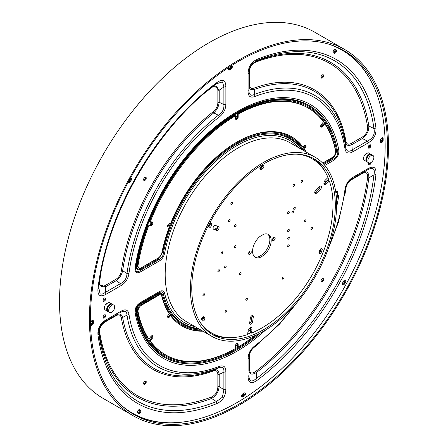 <?xml version="1.0" encoding="UTF-8"?>
<svg xmlns="http://www.w3.org/2000/svg" width="448" height="448" viewBox="0 0 448 448"><rect width="100%" height="100%" fill="white"/><g stroke="black" fill="none" stroke-linecap="round" stroke-linejoin="round"><path stroke-width="0.67" d="M273.84 237.429L273.84 237.429A1.882 1.086 -60 0 1 272.513 239.73A1.882 1.086 -60 0 1 273.336 237.838A1.882 1.086 -60 0 1 274.781 237.334A1.882 1.086 -60 0 1 275.173 238.196A1.882 1.086 -60 0 1 274.35 240.089A1.882 1.086 -60 0 1 272.905 240.593A1.882 1.086 -60 0 1 272.513 239.73M260.131 257.432A13.16 7.599 -60 0 1 255.304 257.264A13.16 7.599 -60 0 1 252.577 251.244A13.16 7.599 -60 0 1 260.131 236.331L263.631 234.31A13.16 7.599 -60 0 1 268.458 234.478A13.16 7.599 -60 0 1 271.186 240.498A13.16 7.599 -60 0 1 263.631 255.41L260.131 257.432L258.798 256.665A13.16 7.599 -60 0 1 254.671 256.822M267.758 234.147A13.16 7.599 -60 0 1 269.853 239.73A13.16 7.599 -60 0 1 262.304 254.643L263.631 255.41M258.798 256.665L262.304 254.643M320.113 186.122A2.117 1.221 -60 0 1 320.124 186.301A2.117 1.221 -60 0 1 319.138 188.49L315.392 192.231A2.117 1.221 -60 0 1 314.726 192.707M252 315.605A2.117 1.221 -60 0 1 252.006 315.784A2.117 1.221 -60 0 1 251.983 316.098L251.289 321.031A2.117 1.221 -60 0 1 249.659 323.389M217.638 226.29A2.117 1.221 -60 0 1 217.756 226.895A2.117 1.221 -60 0 1 216.894 228.962A2.117 1.221 -60 0 1 215.298 229.639L213.158 228.799M249.917 251.244L249.917 251.244A1.882 1.086 -60 0 1 248.59 253.546A1.882 1.086 -60 0 1 249.407 251.653A1.882 1.086 -60 0 1 250.858 251.149A1.882 1.086 -60 0 1 251.25 252.011A1.882 1.086 -60 0 1 250.426 253.898A1.882 1.086 -60 0 1 248.976 254.402A1.882 1.086 -60 0 1 248.59 253.546M199.976 322.011A100.565 58.061 120 0 0 211.602 332.959A100.565 58.061 120 0 0 247.576 334.561L248.086 330.893A2.817 1.63 -60 0 1 249.054 328.742A2.817 1.63 -60 0 1 251.462 327.718A2.817 1.63 -60 0 1 252.017 329.426L251.502 333.094A100.565 58.061 120 0 0 332.987 204.814A100.565 58.061 120 0 0 329.358 181.003L326.57 183.781A2.817 1.63 -60 0 1 324.895 184.582A2.817 1.63 -60 0 1 324.481 184.453A2.817 1.63 -60 0 1 325.209 180.242L327.992 177.464A100.565 58.061 120 0 0 312.161 158.782A100.565 58.061 120 0 0 296.867 154.19M210 222.55L210.98 222.936A2.817 1.63 -60 0 1 211.109 222.998A2.817 1.63 -60 0 1 211.691 224.286A2.817 1.63 -60 0 1 210.543 227.035A2.817 1.63 -60 0 1 208.415 227.942L207.43 227.55M291.95 212.391A1.176 0.678 -60 0 1 292.466 211.21A1.176 0.678 -60 0 1 293.367 210.896A1.176 0.678 -60 0 1 293.614 211.434A1.176 0.678 -60 0 1 293.098 212.615A1.176 0.678 -60 0 1 292.197 212.929A1.176 0.678 -60 0 1 291.95 212.391M287.633 238.678A1.176 0.678 -60 0 1 288.142 237.496A1.176 0.678 -60 0 1 289.05 237.177A1.176 0.678 -60 0 1 289.296 237.714A1.176 0.678 -60 0 1 288.781 238.902A1.176 0.678 -60 0 1 287.874 239.215A1.176 0.678 -60 0 1 287.633 238.678M287.633 231A1.176 0.678 -60 0 1 288.142 229.818A1.176 0.678 -60 0 1 289.05 229.505A1.176 0.678 -60 0 1 289.296 230.042A1.176 0.678 -60 0 1 288.781 231.224A1.176 0.678 -60 0 1 287.874 231.538A1.176 0.678 -60 0 1 287.633 231M314.714 192.534A2.117 1.221 -60 0 1 315.7 190.344L319.446 186.603A2.117 1.221 -60 0 1 321.014 186.099A2.117 1.221 -60 0 1 321.451 187.068A2.117 1.221 -60 0 1 320.471 189.258L316.719 192.998A2.117 1.221 -60 0 1 315.151 193.502A2.117 1.221 -60 0 1 314.714 192.534M249.676 322.896L250.37 317.962A2.117 1.221 -60 0 1 251.39 316.025A2.117 1.221 -60 0 1 252.896 315.582A2.117 1.221 -60 0 1 253.333 316.551A2.117 1.221 -60 0 1 253.31 316.865L252.622 321.798A2.117 1.221 -60 0 1 251.597 323.736A2.117 1.221 -60 0 1 250.09 324.178A2.117 1.221 -60 0 1 249.654 323.21A2.117 1.221 -60 0 1 249.676 322.896M219.083 227.662A2.117 1.221 -60 0 1 218.221 229.729A2.117 1.221 -60 0 1 216.63 230.406L213.573 229.208A2.117 1.221 -60 0 1 213.478 229.163A2.117 1.221 -60 0 1 213.041 228.194A2.117 1.221 -60 0 1 213.903 226.134A2.117 1.221 -60 0 1 215.494 225.456L218.551 226.649A2.117 1.221 -60 0 1 218.646 226.694A2.117 1.221 -60 0 1 219.083 227.662M287.633 246.35A1.176 0.678 -60 0 1 288.142 245.168A1.176 0.678 -60 0 1 289.05 244.854A1.176 0.678 -60 0 1 289.296 245.392A1.176 0.678 -60 0 1 288.781 246.574A1.176 0.678 -60 0 1 287.874 246.887A1.176 0.678 -60 0 1 287.633 246.35M304.248 221.413A1.176 0.678 -60 0 1 304.758 220.226A1.176 0.678 -60 0 1 305.665 219.912A1.176 0.678 -60 0 1 305.906 220.45A1.176 0.678 -60 0 1 305.396 221.631A1.176 0.678 -60 0 1 304.489 221.95A1.176 0.678 -60 0 1 304.248 221.413M224.498 267.45A1.176 0.678 -60 0 1 225.014 266.269A1.176 0.678 -60 0 1 225.915 265.955A1.176 0.678 -60 0 1 226.162 266.493A1.176 0.678 -60 0 1 225.646 267.674A1.176 0.678 -60 0 1 224.739 267.988A1.176 0.678 -60 0 1 224.498 267.45M217.851 271.286A1.176 0.678 -60 0 1 218.366 270.105A1.176 0.678 -60 0 1 219.274 269.791A1.176 0.678 -60 0 1 219.514 270.329A1.176 0.678 -60 0 1 218.999 271.51A1.176 0.678 -60 0 1 218.098 271.824A1.176 0.678 -60 0 1 217.851 271.286M230.81 203.952A1.176 0.678 -60 0 1 231.325 202.77A1.176 0.678 -60 0 1 232.232 202.457A1.176 0.678 -60 0 1 232.473 202.994A1.176 0.678 -60 0 1 231.958 204.176A1.176 0.678 -60 0 1 231.056 204.49A1.176 0.678 -60 0 1 230.81 203.952M282.313 278.578A1.176 0.678 -60 0 1 282.828 277.396A1.176 0.678 -60 0 1 283.735 277.082A1.176 0.678 -60 0 1 283.976 277.62A1.176 0.678 -60 0 1 283.466 278.802A1.176 0.678 -60 0 1 282.559 279.115A1.176 0.678 -60 0 1 282.313 278.578M225.165 311.578A1.176 0.678 -60 0 1 225.674 310.391A1.176 0.678 -60 0 1 226.582 310.078A1.176 0.678 -60 0 1 226.822 310.615A1.176 0.678 -60 0 1 226.313 311.797A1.176 0.678 -60 0 1 225.406 312.116A1.176 0.678 -60 0 1 225.165 311.578M292.947 185.92A1.176 0.678 -60 0 1 293.462 184.738A1.176 0.678 -60 0 1 294.364 184.419A1.176 0.678 -60 0 1 294.61 184.962A1.176 0.678 -60 0 1 294.095 186.144A1.176 0.678 -60 0 1 293.194 186.458A1.176 0.678 -60 0 1 292.947 185.92M234.466 246.926A1.176 0.678 -60 0 1 234.982 245.745A1.176 0.678 -60 0 1 235.883 245.426A1.176 0.678 -60 0 1 236.13 245.963A1.176 0.678 -60 0 1 235.614 247.15A1.176 0.678 -60 0 1 234.713 247.464A1.176 0.678 -60 0 1 234.466 246.926M301.056 181.815A1.176 0.678 -60 0 1 301.571 180.634A1.176 0.678 -60 0 1 302.473 180.314A1.176 0.678 -60 0 1 302.719 180.852A1.176 0.678 -60 0 1 302.204 182.039A1.176 0.678 -60 0 1 301.297 182.353A1.176 0.678 -60 0 1 301.056 181.815M221.043 253.333A1.176 0.678 -60 0 1 221.553 252.151A1.176 0.678 -60 0 1 222.46 251.838A1.176 0.678 -60 0 1 222.706 252.375A1.176 0.678 -60 0 1 222.191 253.557A1.176 0.678 -60 0 1 221.284 253.87A1.176 0.678 -60 0 1 221.043 253.333M239.45 274.165A1.176 0.678 -60 0 1 239.966 272.983A1.176 0.678 -60 0 1 240.867 272.67A1.176 0.678 -60 0 1 241.114 273.207A1.176 0.678 -60 0 1 240.598 274.389A1.176 0.678 -60 0 1 239.697 274.702A1.176 0.678 -60 0 1 239.45 274.165M202.899 295.271A1.176 0.678 -60 0 1 203.414 294.09A1.176 0.678 -60 0 1 204.316 293.77A1.176 0.678 -60 0 1 204.562 294.308A1.176 0.678 -60 0 1 204.047 295.49A1.176 0.678 -60 0 1 203.146 295.809A1.176 0.678 -60 0 1 202.899 295.271M310.89 229.085A1.176 0.678 -60 0 1 311.405 227.903A1.176 0.678 -60 0 1 312.312 227.59A1.176 0.678 -60 0 1 312.553 228.127A1.176 0.678 -60 0 1 312.038 229.309A1.176 0.678 -60 0 1 311.136 229.622A1.176 0.678 -60 0 1 310.89 229.085M261.218 169.518L259.885 168.75A1.882 1.086 -60 0 1 261.218 166.449L262.545 165.682A1.882 1.086 -60 0 1 263.486 165.586A1.882 1.086 -60 0 1 263.872 166.449A1.882 1.086 -60 0 1 262.545 168.75L261.218 169.518A1.882 1.086 -60 0 1 260.277 169.607A1.882 1.086 -60 0 1 259.885 168.75L261.218 167.983L262.545 168.75M204.17 320.314A1.882 1.086 -60 0 1 202.569 320.998A1.882 1.086 -60 0 1 202.356 320.802L201.695 319.855A1.882 1.086 -60 0 1 202.177 317.481A1.882 1.086 -60 0 1 203.784 316.798A1.882 1.086 -60 0 1 203.997 316.994L204.658 317.94A1.882 1.086 -60 0 1 204.17 320.314M321.58 248.545A1.882 1.086 -60 0 1 321.854 248.629A1.882 1.086 -60 0 1 322.067 250.359L321.401 252.073A1.882 1.086 -60 0 1 319.586 253.686A1.882 1.086 -60 0 1 319.312 253.596A1.882 1.086 -60 0 1 319.099 251.866L319.766 250.152A1.882 1.086 -60 0 1 321.58 248.545M245.767 299.684A1.176 0.678 -60 0 1 246.277 298.502A1.176 0.678 -60 0 1 247.184 298.183A1.176 0.678 -60 0 1 247.425 298.721A1.176 0.678 -60 0 1 246.915 299.902A1.176 0.678 -60 0 1 246.008 300.222A1.176 0.678 -60 0 1 245.767 299.684M287.633 213.158A1.176 0.678 -60 0 1 288.142 211.977A1.176 0.678 -60 0 1 289.05 211.663A1.176 0.678 -60 0 1 289.296 212.201A1.176 0.678 -60 0 1 288.781 213.382A1.176 0.678 -60 0 1 287.874 213.696A1.176 0.678 -60 0 1 287.633 213.158M234.466 226.206A1.176 0.678 -60 0 1 234.982 225.025A1.176 0.678 -60 0 1 235.883 224.711A1.176 0.678 -60 0 1 236.13 225.249A1.176 0.678 -60 0 1 235.614 226.43A1.176 0.678 -60 0 1 234.713 226.744A1.176 0.678 -60 0 1 234.466 226.206M293.614 208.746A1.176 0.678 -60 0 1 294.123 207.564A1.176 0.678 -60 0 1 295.03 207.25A1.176 0.678 -60 0 1 295.277 207.788A1.176 0.678 -60 0 1 294.762 208.97A1.176 0.678 -60 0 1 293.854 209.289A1.176 0.678 -60 0 1 293.614 208.746M228.486 221.026A1.176 0.678 -60 0 1 229.001 219.845A1.176 0.678 -60 0 1 229.902 219.531A1.176 0.678 -60 0 1 230.149 220.069A1.176 0.678 -60 0 1 229.634 221.25A1.176 0.678 -60 0 1 228.726 221.564A1.176 0.678 -60 0 1 228.486 221.026M326.57 183.781L325.242 183.014L328.026 180.236L329.358 181.003M329.056 180.83A101.5 58.604 120 0 0 327.897 177.559M326.323 173.958A101.5 58.604 120 0 0 312.777 158.099M211.316 333.833A101.5 58.604 120 0 0 231.829 337.635M247.643 334.079A101.5 58.604 120 0 0 250.953 332.774M325.842 179.614A2.117 1.221 -60 0 1 326.054 180.382A2.117 1.221 -60 0 1 323.898 183.176M209.698 223.115A2.117 1.221 -60 0 1 209.115 225.736A2.117 1.221 -60 0 1 207.911 226.576M250.062 327.852A2.117 1.221 -60 0 1 249.766 330.025A2.117 1.221 -60 0 1 248.03 331.324M204.243 327.757A100.565 58.061 120 0 0 210.269 332.192L211.602 332.959M250.628 327.622A2.817 1.63 -60 0 1 250.684 328.658L252.017 329.426M251.502 333.094L250.169 332.326L250.684 328.658M325.242 183.014A2.817 1.63 -60 0 1 323.982 183.781M312.161 158.782L310.834 158.015A100.565 58.061 120 0 0 303.974 155.014M210.151 222.611A2.817 1.63 -60 0 1 209.821 225.411A2.817 1.63 -60 0 1 207.581 227.237M262.545 165.682A1.882 1.086 -60 0 1 261.218 167.983M261.38 166.348A1.176 0.678 -60 0 1 261.268 166.897A1.176 0.678 -60 0 1 260.058 167.888M204.658 317.94L203.33 317.173A1.882 1.086 -60 0 1 203.274 318.847A1.882 1.086 -60 0 1 201.964 320.242M203.33 317.173L203.062 316.786M202.49 317.15A1.176 0.678 -60 0 1 202.597 318.108A1.176 0.678 -60 0 1 201.846 319.088A1.176 0.678 -60 0 1 201.516 319.2M320.914 248.724A1.882 1.086 -60 0 1 320.74 249.592L322.067 250.359M321.401 252.073L320.074 251.306L320.74 249.592M320.074 251.306A1.882 1.086 -60 0 1 318.92 252.739M320.046 249.598A1.176 0.678 -60 0 1 319.34 251.25M191.766 288.266A101.5 58.604 -60 0 1 236.074 186.122A101.5 58.604 -60 0 1 314.294 158.928A101.5 58.604 -60 0 1 335.317 205.391A101.5 58.604 -60 0 1 291.01 307.541A101.5 58.604 -60 0 1 212.789 334.734A101.5 58.604 -60 0 1 191.766 288.266M336.644 204.624A103.382 59.69 120 0 0 315.23 157.298A103.382 59.69 120 0 0 235.564 184.996A103.382 59.69 120 0 0 190.439 289.033A103.382 59.69 120 0 0 211.854 336.358A103.382 59.69 120 0 0 291.519 308.661A103.382 59.69 120 0 0 336.644 204.624M315.23 157.298L289.979 142.716A103.382 59.69 120 0 0 210.314 170.414A103.382 59.69 120 0 0 165.189 274.456A103.382 59.69 120 0 0 186.598 321.782L211.854 336.358M315.039 192.528A101.5 58.604 120 0 0 315.017 191.318M213.982 85.641L219.19 90.171L223.888 87.007L222.561 81.894L216.49 83.737M219.19 90.177A1.882 1.086 0 0 0 217.857 90.49C217.678 85.73 215.488 84.857 211.288 87.858A1.882 0.89 52.4 0 1 211.277 87.741M225.882 104.087C225.77 109.267 223.541 113.59 219.19 117.051A154.762 89.354 120 0 0 128.979 273.302A2.817 1.344 -172.5 0 1 127.002 273.504C126.75 278.309 124.589 281.68 120.512 283.618L116.183 280.689C119.482 278.326 121.638 274.999 122.657 270.715A160.082 92.422 -60 0 1 213.786 112.874L218.378 115.242C222.41 112.622 224.246 109.06 223.888 104.563L223.888 87.007A2.817 1.63 0 0 0 225.882 86.526L225.882 104.087A2.817 1.63 180 0 1 223.888 104.563L219.184 102.284L219.19 90.171M121.419 405.35A209.586 121.005 120 0 0 132.166 412.989A209.586 121.005 120 0 0 293.67 356.838A209.586 121.005 120 0 0 385.157 145.919A209.586 121.005 120 0 0 341.751 49.974A209.586 121.005 120 0 0 329.767 44.486M370.871 162.613L370.871 162.613A1.882 1.086 -60 0 1 370.048 164.5A1.882 1.086 -60 0 1 368.598 165.004A1.882 1.086 -60 0 1 368.211 164.147A1.882 1.086 -60 0 1 368.648 162.758M370.871 145.729A1.882 1.086 -60 0 1 370.048 147.622A1.882 1.086 -60 0 1 368.598 148.126A1.882 1.086 -60 0 1 368.211 147.263A1.882 1.086 -60 0 1 369.029 145.37A1.882 1.086 -60 0 1 370.479 144.866A1.882 1.086 -60 0 1 370.871 145.729M105.706 315.7A1.882 1.086 -60 0 1 104.888 317.593A1.882 1.086 -60 0 1 103.438 318.097A1.882 1.086 -60 0 1 103.051 317.234A1.882 1.086 -60 0 1 103.869 315.342A1.882 1.086 -60 0 1 105.319 314.838A1.882 1.086 -60 0 1 105.706 315.7M105.706 298.816A1.882 1.086 -60 0 1 104.888 300.709A1.882 1.086 -60 0 1 103.438 301.213A1.882 1.086 -60 0 1 103.051 300.35A1.882 1.086 -60 0 1 103.869 298.463A1.882 1.086 -60 0 1 105.319 297.959A1.882 1.086 -60 0 1 105.706 298.816M245.599 393.781A1.882 1.086 -60 0 1 244.266 396.082L242.939 396.85A1.882 1.086 -60 0 1 241.998 396.945A1.882 1.086 -60 0 1 241.612 396.082A1.882 1.086 -60 0 1 242.939 393.781L244.266 393.014A1.882 1.086 -60 0 1 245.207 392.924A1.882 1.086 -60 0 1 245.599 393.781M140.627 412.446A1.882 1.086 -60 0 1 138.746 413.526L137.805 412.989A1.882 1.086 -60 0 1 137.805 410.816A1.882 1.086 -60 0 1 139.686 409.73L140.627 410.273A1.882 1.086 -60 0 1 140.627 412.446M139.686 409.73L139.961 409.892A1.882 1.086 -60 0 1 139.961 412.059A1.882 1.086 -60 0 1 138.085 413.146M92.086 325.102A1.882 1.086 -60 0 1 91.146 325.192A1.882 1.086 -60 0 1 90.754 324.335L90.754 322.801A1.882 1.086 -60 0 1 92.086 320.494A1.882 1.086 -60 0 1 93.022 320.404A1.882 1.086 -60 0 1 93.414 321.261L93.414 322.801A1.882 1.086 -60 0 1 92.086 325.102M130.525 178.013A1.882 1.086 -60 0 1 131.225 178.035A1.882 1.086 -60 0 1 131.225 180.202L130.29 181.832A1.882 1.086 -60 0 1 128.408 182.918A1.882 1.086 -60 0 1 128.089 182.504M228.318 69.182A1.882 1.086 -60 0 1 229.65 66.881L230.978 66.114A1.882 1.086 -60 0 1 231.918 66.018A1.882 1.086 -60 0 1 232.305 66.881A1.882 1.086 -60 0 1 230.978 69.182L229.65 69.95A1.882 1.086 -60 0 1 228.71 70.045A1.882 1.086 -60 0 1 228.318 69.182M333.29 50.518A1.882 1.086 -60 0 1 335.171 49.437L336.112 49.98A1.882 1.086 -60 0 1 336.112 52.147A1.882 1.086 -60 0 1 334.23 53.234L333.29 52.69A1.882 1.086 -60 0 1 333.29 50.518M381.836 137.861A1.882 1.086 -60 0 1 382.771 137.771A1.882 1.086 -60 0 1 383.163 138.628L383.163 140.168A1.882 1.086 -60 0 1 381.836 142.47A1.882 1.086 -60 0 1 380.895 142.559A1.882 1.086 -60 0 1 380.503 141.702L380.503 140.168A1.882 1.086 -60 0 1 381.836 137.861M345.509 280.045A1.882 1.086 -60 0 1 345.509 282.218L344.568 283.847A1.882 1.086 -60 0 1 342.692 284.928A1.882 1.086 -60 0 1 342.692 282.761L343.633 281.131A1.882 1.086 -60 0 1 345.509 280.045L345.509 280.045M165.474 281.764A1.882 1.086 -60 0 1 165.189 280.974L165.189 264.863A1.882 1.086 -60 0 1 165.794 263.217M335.479 190.282L338.682 196.078A146.664 84.678 -60 0 1 336.61 207.105M265.675 329.974A146.664 84.678 -60 0 1 135.24 313.533C134.462 308.75 136.366 304.982 140.941 302.226L159.051 291.766C162.075 290.058 163.957 290.679 164.696 293.625A105.213 60.743 120 0 0 195.037 326.654M298.418 147.588A105.213 60.743 120 0 0 223.692 154.616A105.213 60.743 120 0 0 164.696 252.778C163.957 256.581 162.075 259.375 159.051 261.156L140.941 271.611C136.366 274.137 134.462 272.563 135.24 266.885A146.664 84.678 -60 0 1 236.958 111.731A146.664 84.678 -60 0 1 338.682 149.43C339.455 154.213 337.551 157.982 332.982 160.737L324.834 165.441M128.979 273.302C128.15 278.807 125.524 282.895 121.094 285.583L105.885 294.364C100.027 297.494 97.39 295.495 97.983 288.372A198.615 114.671 -60 0 1 216.742 82.673C222.611 78.602 225.658 79.89 225.882 86.526M121.094 311.17C125.524 308.739 128.156 309.798 128.979 314.345A154.762 89.354 120 0 0 219.19 366.43C223.541 364.868 225.77 366.615 225.882 371.666L225.882 389.228C225.658 396.122 222.617 400.926 216.742 403.631A198.615 114.671 -60 0 1 97.983 335.065C97.39 328.625 100.027 323.59 105.885 319.95L121.094 311.17A2.817 1.63 60 0 1 120.512 312.458C124.583 310.223 126.75 311.091 127.002 315.073A2.817 1.87 -8.8 0 0 128.979 314.345M328.838 247.078A154.762 89.354 120 0 0 344.943 189.661C345.766 184.162 348.393 180.068 352.822 177.38L368.032 168.599C373.89 165.469 376.527 167.468 375.939 174.591A198.615 114.671 -60 0 1 257.174 380.29C251.306 384.362 248.259 383.074 248.041 376.438L248.041 358.876C248.147 353.696 250.376 349.373 254.727 345.912A154.762 89.354 120 0 0 296.408 303.251M375.939 127.898C376.527 134.338 373.895 139.373 368.032 143.013L352.822 151.794C348.393 154.224 345.766 153.166 344.943 148.618A154.762 89.354 120 0 0 254.727 96.533C250.376 98.095 248.147 96.348 248.041 91.297L248.041 73.735C248.259 66.842 251.306 62.042 257.174 59.332A198.615 114.671 -60 0 1 375.939 127.898A2.817 1.848 172.3 0 1 373.957 128.598C375.155 134.249 372.982 138.398 367.45 141.047A2.817 1.63 60 0 1 368.032 143.013M112.118 304.22A4.228 2.442 120 0 0 111.81 303.979L109.486 302.635A4.228 2.442 120 0 0 108.741 302.439L107.705 303.033M111.81 303.979A4.228 2.442 120 0 0 110.69 303.811A4.228 2.442 120 0 0 107.167 307.261A4.228 2.442 120 0 0 107.582 311.304L105.252 309.96A4.228 2.442 120 0 1 105.997 304.024L107.694 303.044M366.761 161.672L364.437 160.328A4.228 2.442 120 0 1 365.182 154.386L367.92 152.802A4.228 2.442 120 0 1 368.665 153.003L370.989 154.342A4.228 2.442 120 0 0 367.881 155.327A4.228 2.442 120 0 0 366.761 161.672A4.228 2.442 120 0 0 367.119 161.818M123.861 407.495A209.586 121.005 120 0 0 131.505 412.602L132.166 412.989M132.608 413.762A210.05 121.274 120 0 0 175.588 422.677M371.851 82.734A210.05 121.274 120 0 0 342.642 49.969M341.751 49.974L341.085 49.594A209.586 121.005 120 0 0 332.842 45.528M244.815 392.834A1.882 1.086 -60 0 1 243.606 395.702L244.266 396.082M242.939 396.85L242.273 396.469L243.606 395.702M242.273 396.469A1.882 1.086 -60 0 1 241.73 396.648M243.438 393.495A1.176 0.678 -60 0 1 243.527 393.534A1.176 0.678 -60 0 1 243.768 394.072A1.176 0.678 -60 0 1 243.258 395.254A1.176 0.678 -60 0 1 242.351 395.567A1.176 0.678 -60 0 1 242.11 395.03A1.176 0.678 -60 0 1 242.262 394.391M139.138 411.583A1.176 0.678 -60 0 1 137.962 412.261A1.176 0.678 -60 0 1 137.962 410.906A1.176 0.678 -60 0 1 139.138 410.228A1.176 0.678 -60 0 1 139.138 411.583M93.414 322.801L92.747 322.414A1.882 1.086 -60 0 1 90.871 324.895M92.63 320.314A1.882 1.086 -60 0 1 92.747 320.88L93.414 321.261M92.747 322.414L92.747 320.88M90.944 321.905A1.176 0.678 -60 0 1 91.42 321.457A1.176 0.678 -60 0 1 92.008 321.395A1.176 0.678 -60 0 1 92.187 322.336A1.176 0.678 -60 0 1 91.42 323.372A1.176 0.678 -60 0 1 90.832 323.434A1.176 0.678 -60 0 1 90.754 323.372M130.29 181.832L129.623 181.446A1.882 1.086 -60 0 1 128.139 182.622M130.833 177.946A1.882 1.086 -60 0 1 130.564 179.822L131.225 180.202M129.623 181.446L130.564 179.822M129.875 179.2A1.176 0.678 -60 0 1 129.769 180.387A1.176 0.678 -60 0 1 128.806 181.166M229.65 69.95L228.984 69.563A1.882 1.086 -60 0 1 228.435 69.748M231.526 65.934A1.882 1.086 -60 0 1 230.311 68.796L230.978 69.182M228.984 69.563L230.311 68.796M230.149 66.59A1.176 0.678 -60 0 1 230.238 66.629A1.176 0.678 -60 0 1 230.479 67.166A1.176 0.678 -60 0 1 229.964 68.348A1.176 0.678 -60 0 1 229.062 68.667A1.176 0.678 -60 0 1 228.816 68.124A1.176 0.678 -60 0 1 228.967 67.486M336.112 49.98L335.171 49.431M335.446 49.594A1.882 1.086 -60 0 1 335.451 51.761A1.882 1.086 -60 0 1 333.57 52.853M333.452 50.613A1.176 0.678 -60 0 1 334.622 49.935A1.176 0.678 -60 0 1 334.622 51.29A1.176 0.678 -60 0 1 333.452 51.968A1.176 0.678 -60 0 1 333.452 50.613M382.379 137.682A1.882 1.086 -60 0 1 382.497 138.247L383.163 138.628M383.163 140.168L382.497 139.782L382.497 138.247M382.497 139.782A1.882 1.086 -60 0 1 380.621 142.262M380.694 139.272A1.176 0.678 -60 0 1 381.17 138.824A1.176 0.678 -60 0 1 381.758 138.762A1.176 0.678 -60 0 1 381.937 139.703A1.176 0.678 -60 0 1 381.17 140.739A1.176 0.678 -60 0 1 380.582 140.801A1.176 0.678 -60 0 1 380.503 140.739M345.117 279.961A1.882 1.086 -60 0 1 344.848 281.831L345.509 282.218M344.568 283.847L343.907 283.461L344.848 281.831M343.907 283.461A1.882 1.086 -60 0 1 342.418 284.631M343.683 281.047A1.176 0.678 -60 0 1 344.025 281.086A1.176 0.678 -60 0 1 344.025 282.442A1.176 0.678 -60 0 1 342.849 283.125A1.176 0.678 -60 0 1 342.642 282.845M387.481 146.882A210.05 121.274 -60 0 1 295.792 358.271A210.05 121.274 -60 0 1 133.93 414.546A210.05 121.274 -60 0 1 90.423 318.388A210.05 121.274 -60 0 1 182.112 106.999A210.05 121.274 -60 0 1 343.98 50.719A210.05 121.274 -60 0 1 387.481 146.882M89.426 318.959A211.462 122.091 120 0 0 133.224 415.766A211.462 122.091 120 0 0 296.173 359.111A211.462 122.091 120 0 0 388.478 146.306A211.462 122.091 120 0 0 344.686 49.498A211.462 122.091 120 0 0 181.731 106.154A211.462 122.091 120 0 0 89.426 318.959M344.686 49.498L314.776 32.234A211.462 122.091 120 0 0 151.827 88.889A211.462 122.091 120 0 0 59.522 301.694A211.462 122.091 120 0 0 103.314 398.502L133.224 415.766M369.242 162.994A205.822 118.832 -60 0 1 369.09 164.382M369.404 145.046A205.822 118.832 -60 0 1 369.337 147.286M370.082 162.943A1.882 1.086 -60 0 1 368.329 164.707M370.087 144.782A1.882 1.086 -60 0 1 370.205 145.342A1.882 1.086 -60 0 1 368.329 147.829M104.927 314.754A1.882 1.086 -60 0 1 105.045 315.319A1.882 1.086 -60 0 1 103.169 317.8M104.927 297.87A1.882 1.086 -60 0 1 105.045 298.435A1.882 1.086 -60 0 1 103.169 300.916M143.707 180.202A1.882 1.086 120 0 0 145.583 177.716A1.882 1.086 120 0 0 145.466 177.156M143.59 179.637A1.882 1.086 120 0 0 143.976 180.499A1.882 1.086 120 0 0 145.426 179.995A1.882 1.086 120 0 0 146.244 178.102A1.882 1.086 120 0 0 145.858 177.24A1.882 1.086 120 0 0 144.407 177.744A1.882 1.086 120 0 0 143.59 179.637M99.635 281.109A1.882 0.89 -172.4 0 1 99.747 281.064C99.243 286.199 101.097 287.661 105.308 285.432A1.882 1.086 -120 0 0 105.7 286.742L99.165 284.502M217.857 90.49L217.857 102.598C217.767 106.198 216.227 109.228 213.226 111.681A161.409 93.19 120 0 0 121.341 270.827C120.702 274.674 118.854 277.525 115.791 279.378L105.308 285.432M105.885 294.364A2.817 1.63 -120 0 0 105.302 292.398C102.95 294.112 101.198 294.543 100.044 293.692L98.773 287.622M219.19 117.051A2.817 1.344 52.5 0 0 218.378 115.242A156.755 90.507 -60 0 0 127.002 273.504L122.657 270.715A1.882 0.874 -171.8 0 0 121.341 270.827M213.226 111.681A1.882 0.874 51.8 0 0 213.786 112.874C216.983 109.855 218.786 106.327 219.184 102.284A1.882 1.086 180 0 0 217.857 102.598M115.791 279.378A1.882 1.086 60 0 0 116.183 280.689L105.7 286.742L105.302 292.398L120.512 283.618A2.817 1.63 60 0 1 121.094 285.583M98.79 287.465A2.817 1.378 -173.3 0 1 98.79 287.554A2.817 1.378 -173.3 0 1 97.983 288.372M216.742 82.673A2.817 1.378 53.3 0 1 216.434 83.782A2.817 1.378 53.3 0 1 216.362 83.832M143.707 384.031A1.882 1.086 120 0 0 145.583 381.55A1.882 1.086 120 0 0 145.466 380.985M143.59 383.466A1.882 1.086 120 0 0 143.976 384.328A1.882 1.086 120 0 0 145.426 383.824A1.882 1.086 120 0 0 146.244 381.931A1.882 1.086 120 0 0 145.858 381.074A1.882 1.086 120 0 0 144.407 381.578A1.882 1.086 120 0 0 143.59 383.466M219.19 366.43A2.817 1.87 68.8 0 1 218.378 367.83C222.415 366.324 224.252 367.763 223.888 372.142L219.19 374.427C218.786 370.49 216.983 369.04 213.786 370.076A160.082 92.422 -60 0 1 122.657 317.458A1.882 1.26 -9.8 0 0 121.341 317.962C120.719 314.866 118.871 314.149 115.791 315.818A1.882 1.086 60 0 1 116.183 314.961L105.302 321.238A2.817 1.63 -120 0 0 105.885 319.95M121.341 317.962A161.409 93.19 120 0 0 213.226 371.011C216.233 370.014 217.778 371.258 217.857 374.746L217.857 386.854C217.672 391.832 215.482 395.237 211.288 397.068A191.968 110.835 -60 0 1 99.747 332.668C99.26 328.076 101.114 324.475 105.308 321.871L115.791 315.818M213.226 371.011A1.882 1.26 69.8 0 1 213.786 370.076L218.378 367.83A156.755 90.507 -60 0 1 127.002 315.073L122.657 317.458C121.638 313.986 119.482 313.158 116.183 314.961L105.7 321.014A1.882 1.086 -120 0 0 105.308 321.871M99.747 332.668A1.882 1.249 -9 0 0 99.21 333.603C98.661 328.25 100.822 324.05 105.7 321.014M217.857 386.854A1.882 1.086 180 0 1 219.19 386.534C218.501 392.045 215.947 396.015 211.523 398.451L216.362 401.57A2.817 1.848 67.7 0 1 216.742 403.631M97.983 335.065A2.817 1.848 -7.7 0 0 98.79 333.687C98.274 328.429 100.442 324.279 105.302 321.238M211.288 397.068A1.882 1.249 69 0 0 211.523 398.451A193.295 111.602 120 0 1 99.21 333.603L98.79 333.687A196.622 113.518 120 0 0 216.362 401.57L222.382 397.236L223.888 389.704L219.184 386.534L219.19 374.427A1.882 1.086 0 0 0 217.857 374.746M225.882 389.228A2.817 1.63 180 0 1 223.888 389.704L223.888 372.142A2.817 1.63 0 0 0 225.882 371.666M320.684 126.028A1.176 0.678 120 0 0 320.751 126.078A1.176 0.678 120 0 0 321.658 125.759A1.176 0.678 120 0 0 322.168 124.578A1.176 0.678 120 0 0 321.927 124.04A1.176 0.678 120 0 0 321.748 123.99M164.696 252.778A2.817 1.193 -169.3 0 1 163.414 252.907C163.083 256.25 161.532 258.546 158.766 259.806L158.021 259.241A1.882 1.086 60 0 1 157.83 258.339L158.984 257.522M338.682 149.43A2.817 1.915 169.2 0 1 337.389 150.074L336.398 149.615C336.694 153.3 335.132 156.419 331.71 158.962A1.882 1.086 60 0 1 331.52 158.06C334.762 156.094 336.101 153.423 335.541 150.052A1.882 1.282 168.8 0 1 336.398 149.615A144.452 83.401 120 0 0 236.354 113.187A144.452 83.401 120 0 0 136.304 265.138A1.882 0.846 -170.8 0 1 136.78 264.802C136.22 268.822 137.558 269.948 140.801 268.173A1.882 1.086 -120 0 0 140.991 269.074C137.368 270.698 135.806 269.388 136.304 265.138L135.957 266.37A2.817 1.277 -171.1 0 1 135.24 266.885M151.816 222.936A1.176 0.678 120 0 0 151.57 222.393A1.176 0.678 120 0 0 150.668 222.712A1.176 0.678 120 0 0 150.153 223.894A1.176 0.678 120 0 0 150.394 224.431A1.176 0.678 120 0 0 151.301 224.118A1.176 0.678 120 0 0 151.816 222.936M167.591 225.921A1.176 0.678 120 0 0 167.664 225.971A1.176 0.678 120 0 0 168.566 225.658A1.176 0.678 120 0 0 169.081 224.476A1.176 0.678 120 0 0 168.834 223.938A1.176 0.678 120 0 0 168.762 223.905M303.246 147.011A1.176 0.678 120 0 0 303.246 147.017A1.176 0.678 120 0 0 303.486 147.554A1.176 0.678 120 0 0 304.394 147.241A1.176 0.678 120 0 0 304.903 146.059A1.176 0.678 120 0 0 304.662 145.522A1.176 0.678 120 0 0 304.584 145.488M235.497 118.406A1.176 0.678 120 0 0 235.575 118.468A1.176 0.678 120 0 0 236.477 118.154A1.176 0.678 120 0 0 236.992 116.973A1.176 0.678 120 0 0 236.751 116.43A1.176 0.678 120 0 0 235.497 117.258M235.614 119.162A1.882 1.086 120 0 0 237.49 116.682L237.49 113.876A142.542 82.298 120 0 1 307.434 107.576L308.095 107.957A142.542 82.298 120 0 0 238.157 114.262L237.49 113.876M238.157 114.262L238.157 117.068A1.882 1.086 -60 0 1 237.334 118.955A1.882 1.086 -60 0 1 235.889 119.459A1.882 1.086 -60 0 1 235.497 118.602L235.497 115.797L234.83 115.41A142.542 82.298 120 0 0 149.542 221.514L152.314 222.085A1.882 1.086 -60 0 1 152.589 222.169A1.882 1.086 -60 0 1 152.975 223.031A1.882 1.086 -60 0 1 150.982 225.512L148.882 225.322A142.542 82.298 120 0 0 138.09 264.998A4.698 2.71 120 0 0 138.998 267.96A4.698 2.71 120 0 0 141.35 267.73L158.614 257.762A4.698 2.71 120 0 0 161.834 252.997A109.334 63.123 -60 0 1 169.221 227.136L168.246 227.052A1.882 1.086 -60 0 1 167.972 226.968A1.882 1.086 -60 0 1 167.586 226.106A1.882 1.086 -60 0 1 169.579 223.625L170.548 223.714A109.334 63.123 -60 0 1 291.491 136.718A109.334 63.123 -60 0 1 303.106 147.185L304.074 145.975A1.882 1.086 -60 0 1 305.676 145.292A1.882 1.086 -60 0 1 306.068 146.154A1.882 1.086 -60 0 1 305.402 147.868L304.433 149.072L303.766 148.691L304.741 147.482L305.402 147.868M152.191 222.074A1.882 1.086 -60 0 1 151.878 224.028A1.882 1.086 -60 0 1 150.321 225.126L150.982 225.512M138.998 267.96L138.331 267.579A4.698 2.71 -60 0 1 137.43 264.617A142.542 82.298 120 0 1 148.215 224.935L150.321 225.126M169.221 227.136L167.709 226.677M303.106 147.185L302.439 146.798A109.334 63.123 120 0 0 291.161 136.528M305.284 145.208A1.882 1.086 -60 0 1 304.741 147.482M305.642 151.76A109.334 63.123 120 0 0 303.766 148.691M322.661 163.05L332.304 157.478A4.698 2.71 120 0 0 335.558 150.993A142.542 82.298 120 0 0 324.772 123.771L324.111 123.385L322.006 126.006A1.882 1.086 -60 0 1 320.79 126.773M301.487 149.363A106.663 61.583 -60 0 0 236.673 144.228A106.663 61.583 -60 0 0 163.414 252.907L162.663 252.375A107.425 62.02 -60 0 1 236.354 143.416A107.425 62.02 -60 0 1 302.641 150.03M140.941 271.611A2.817 1.63 -120 0 0 140.655 270.262L158.766 259.806A2.817 1.63 60 0 1 159.051 261.156M161.946 252.42A1.882 0.79 -169.1 0 1 162.663 252.375L158.021 259.241L140.991 269.074A378.946 300.188 -96.6 0 0 140.655 270.262C138.802 271.656 137.418 272.042 136.517 271.421C135.688 270.642 135.498 268.962 135.957 266.37A145.214 83.838 120 0 1 236.673 112.75A145.214 83.838 120 0 1 337.389 150.074C338.626 154.224 337.058 157.326 332.696 159.393A2.817 1.63 60 0 1 332.982 160.737M324.772 123.771L322.666 126.386A1.882 1.086 -60 0 1 321.065 127.07A1.882 1.086 -60 0 1 320.673 126.207A1.882 1.086 -60 0 1 321.339 124.499L323.445 121.878A142.542 82.298 120 0 0 308.095 107.957M304.433 149.072A109.334 63.123 -60 0 1 306.303 152.141M148.215 224.935L148.882 225.322M235.497 115.797A142.542 82.298 120 0 0 150.209 221.894M321.143 281.59A1.882 1.086 120 0 0 323.019 279.104A1.882 1.086 120 0 0 322.902 278.544M321.026 281.025A1.882 1.086 120 0 0 321.418 281.887A1.882 1.086 120 0 0 322.862 281.383A1.882 1.086 120 0 0 323.686 279.49A1.882 1.086 120 0 0 323.294 278.628A1.882 1.086 120 0 0 321.849 279.132A1.882 1.086 120 0 0 321.026 281.025M368.032 168.599A2.817 1.63 60 0 1 367.45 169.893L362.354 172.833C366.783 170.526 368.945 172.228 368.844 177.934A1.882 0.89 7.6 0 0 367.528 178.063C368.043 172.934 366.19 171.478 361.962 173.695A1.882 1.086 60 0 1 362.354 172.833L352.212 178.69M367.528 178.063A191.968 110.835 -60 0 1 255.982 371.263C251.765 374.259 249.575 373.386 249.413 368.637L249.413 356.53C249.502 352.923 251.048 349.899 254.044 347.446A161.409 93.19 120 0 0 259.952 342.608M344.697 195.826A161.409 93.19 120 0 0 345.929 188.3C346.567 184.458 348.415 181.608 351.478 179.749L361.962 173.695M255.982 371.263A1.882 0.89 -127.6 0 0 256.525 372.473C251.597 375.407 249.038 374.382 248.864 369.404A1.882 1.086 180 0 1 249.413 368.637M344.943 189.661A2.817 1.344 7.5 0 0 345.744 188.877A2.817 1.344 7.5 0 0 345.75 188.782C346.461 184.246 348.622 180.874 352.24 178.674L367.45 169.893C370.138 168.375 372.064 168.039 373.218 168.89C374.377 169.753 374.623 171.73 373.957 174.821A2.817 1.378 6.7 0 0 375.939 174.591M257.174 380.29A2.817 1.378 -126.7 0 0 256.39 378.459L256.525 372.473A193.295 111.602 120 0 0 368.844 177.934L373.957 174.821A196.622 113.518 120 0 1 256.39 378.459C251.574 382.62 249.066 381.562 248.864 375.284A2.817 1.63 180 0 1 248.041 376.438M367.45 169.893L352.24 178.674A2.817 1.63 -120 0 0 352.822 177.38M248.041 358.876A2.817 1.63 0 0 0 248.864 357.722L248.864 357.297L248.864 357.722C248.965 353.494 250.802 349.933 254.374 347.049A2.817 1.344 -127.5 0 0 254.453 346.993A2.817 1.344 -127.5 0 0 254.727 345.912M248.864 370.658L248.864 357.722C249.34 352.951 249.754 351.445 254.453 346.993L279.692 323.988L302.467 295.803M140.801 303.979C137.558 305.95 136.22 308.622 136.78 311.993A1.882 1.282 -11.2 0 0 136.304 312.648C135.733 308.806 137.295 305.687 140.991 303.302A1.882 1.086 -120 0 0 140.801 303.979L157.83 294.151A1.882 1.086 60 0 1 158.021 293.468L140.991 303.302A380.296 75.309 -38.2 0 1 140.655 303.246A2.817 1.63 -120 0 0 140.941 302.226M199.259 329.09A107.425 62.02 -60 0 1 162.663 294.974A1.882 1.316 -13.9 0 0 161.812 295.439C161.274 293.39 159.947 292.958 157.83 294.151M150.153 337.456A1.176 0.678 120 0 0 150.153 337.462A1.176 0.678 120 0 0 150.394 337.999A1.176 0.678 120 0 0 151.301 337.686A1.176 0.678 120 0 0 151.816 336.504A1.176 0.678 120 0 0 151.57 335.966A1.176 0.678 120 0 0 151.491 335.933M167.591 316.473A1.176 0.678 120 0 0 167.664 316.523A1.176 0.678 120 0 0 168.566 316.21A1.176 0.678 120 0 0 169.081 315.028A1.176 0.678 120 0 0 168.834 314.49A1.176 0.678 120 0 0 168.661 314.434M235.508 345.559A1.176 0.678 120 0 0 235.575 345.61A1.176 0.678 120 0 0 236.477 345.296A1.176 0.678 120 0 0 236.992 344.114A1.176 0.678 120 0 0 236.751 343.577A1.176 0.678 120 0 0 236.673 343.543M152.197 335.653A1.882 1.086 -60 0 1 151.648 337.932L149.542 340.547L150.209 340.934A142.542 82.298 120 0 0 165.553 354.85A142.542 82.298 120 0 0 235.497 348.55L235.497 345.744A1.882 1.086 -60 0 1 236.32 343.851A1.882 1.086 -60 0 1 237.765 343.347A1.882 1.086 -60 0 1 238.157 344.21L238.157 347.015L237.49 346.629L237.49 343.823A1.882 1.086 120 0 0 237.373 343.263M181.832 325.898A109.334 63.123 120 0 0 202.261 330.826M202.922 331.206A109.334 63.123 -60 0 1 182.162 326.088A109.334 63.123 -60 0 1 170.548 315.627L169.882 315.241L168.913 316.45A1.882 1.086 -60 0 1 167.703 317.218M158.614 295.361L157.948 294.98A4.698 2.71 -60 0 1 160.3 294.745L160.961 295.131A4.698 2.71 120 0 0 158.614 295.361L141.35 305.329A4.698 2.71 120 0 0 138.09 311.819A142.542 82.298 120 0 0 148.882 339.041L148.215 338.654A142.542 82.298 120 0 1 137.43 311.433A4.698 2.71 -60 0 1 140.683 304.948L141.35 305.329M157.948 294.98L140.683 304.948M149.542 340.547A142.542 82.298 120 0 0 164.892 354.469L165.553 354.85M159.051 291.766A2.817 1.63 60 0 1 158.766 292.79L158.021 293.468C160.3 292.253 161.851 292.751 162.663 294.974L163.414 294.319A2.817 1.966 -13.6 0 0 164.696 293.625M335.614 191.111L337.137 191.391C337.96 192.158 338.044 193.782 337.389 196.263A2.817 1.277 8.9 0 0 338.682 196.078M135.24 313.533A2.817 1.915 -10.8 0 0 135.957 312.558C135.122 308.638 136.685 305.536 140.655 303.246L158.766 292.79C161.532 291.133 163.078 291.642 163.414 294.319A106.663 61.583 -60 0 0 198.106 328.423M257.113 334.622A144.452 83.401 120 0 1 236.354 349.076A144.452 83.401 120 0 1 136.304 312.648L135.957 312.558A145.214 83.838 120 0 0 236.673 349.888A145.214 83.838 120 0 0 260.411 332.97M335.966 193.558L336.398 197.12L337.389 196.263A145.214 83.838 120 0 1 336.577 201.046M148.882 339.041L150.982 336.42A1.882 1.086 -60 0 1 152.589 335.742A1.882 1.086 -60 0 1 152.975 336.599A1.882 1.086 -60 0 1 152.314 338.313L150.209 340.934M170.548 315.627L169.579 316.837A1.882 1.086 -60 0 1 167.972 317.514A1.882 1.086 -60 0 1 167.586 316.658A1.882 1.086 -60 0 1 168.246 314.944L169.221 313.734A109.334 63.123 -60 0 1 161.834 296.402A4.698 2.71 120 0 0 160.961 295.131M238.157 347.015A142.542 82.298 120 0 0 254.419 335.849M321.143 77.756A1.882 1.086 120 0 0 323.019 75.275A1.882 1.086 120 0 0 322.902 74.71M321.026 77.196A1.882 1.086 120 0 0 321.418 78.053A1.882 1.086 120 0 0 322.862 77.549A1.882 1.086 120 0 0 323.686 75.662A1.882 1.086 120 0 0 323.294 74.799A1.882 1.086 120 0 0 321.849 75.303A1.882 1.086 120 0 0 321.026 77.196M255.982 62.059C251.782 63.902 249.592 67.306 249.413 72.274A1.882 1.086 0 0 0 248.864 73.041C249.066 67.284 251.619 63.314 256.525 61.124A1.882 1.249 -111 0 0 255.982 62.059A191.968 110.835 -60 0 1 367.528 126.459A1.882 1.249 171 0 1 368.844 125.972C368.939 131.023 366.778 135.223 362.354 138.566L367.45 141.047L352.24 149.828C348.628 152.337 346.461 151.463 345.75 147.213A2.817 1.87 171.2 0 1 344.943 148.618M254.727 96.533A2.817 1.87 -111.2 0 0 254.374 94.461A156.755 90.507 -60 0 1 345.75 147.213L345.397 142.117A1.882 1.26 170.2 0 1 345.929 141.165A161.409 93.19 120 0 0 254.044 88.116C251.031 89.113 249.491 87.864 249.413 84.381A1.882 1.086 180 0 0 248.864 85.148C248.954 88.906 250.751 90.356 254.268 89.505A160.082 92.422 -60 0 1 345.397 142.117C346.097 145.404 348.258 146.238 351.87 144.62L362.354 138.566A1.882 1.086 60 0 1 361.962 137.256C366.178 134.613 368.032 131.018 367.528 126.459M345.929 141.165C346.562 144.267 348.41 144.984 351.478 143.31A1.882 1.086 -120 0 0 351.87 144.62L352.24 149.828A2.817 1.63 -120 0 1 352.822 151.794M248.041 73.735A2.817 1.63 0 0 0 248.864 72.582L250.88 65.346L256.39 60.721L256.525 61.124A193.295 111.602 120 0 1 368.844 125.972L373.957 128.598A196.622 113.518 120 0 0 256.39 60.721A2.817 1.848 -112.3 0 0 257.174 59.332M254.044 88.116A1.882 1.26 -110.2 0 0 254.268 89.505L254.374 94.461C250.802 96.23 248.965 94.797 248.864 90.143L248.864 73.041M248.864 85.859L248.864 90.143A2.817 1.63 180 0 1 248.041 91.297M105.997 304.024L106.333 304.214A4.228 2.442 120 0 1 108.696 302.663A4.228 2.442 120 0 1 109.071 302.63L108.741 302.439M107.582 311.304A4.228 2.442 120 0 0 107.94 311.45M111.166 304.237A3.758 2.173 120 0 0 108.438 305.665A3.758 2.173 120 0 0 107.038 309.176A3.758 2.173 120 0 0 107.481 310.615M113.803 305.133L112.476 304.366A4.228 2.442 120 0 0 109.217 305.497A4.228 2.442 120 0 0 107.369 309.753A4.228 2.442 120 0 0 108.242 311.69L109.575 312.458A4.228 2.442 120 0 0 112.834 311.321A4.228 2.442 120 0 0 114.677 307.065A4.228 2.442 120 0 0 113.803 305.133A4.228 2.442 120 0 0 110.544 306.264A4.228 2.442 120 0 0 108.696 310.52A4.228 2.442 120 0 0 109.575 312.458M365.182 154.386L365.512 154.577A4.228 2.442 120 0 1 365.882 154.174A4.228 2.442 120 0 1 368.25 152.998L367.92 152.802M371.297 154.582A4.228 2.442 120 0 0 370.989 154.342M370.345 154.599A3.758 2.173 120 0 0 367.618 156.027A3.758 2.173 120 0 0 366.218 159.544A3.758 2.173 120 0 0 366.66 160.983M372.982 155.495L371.655 154.728A4.228 2.442 120 0 0 368.396 155.859A4.228 2.442 120 0 0 366.548 160.115A4.228 2.442 120 0 0 367.427 162.053L368.754 162.82A4.228 2.442 120 0 0 372.014 161.689A4.228 2.442 120 0 0 373.862 157.433A4.228 2.442 120 0 0 372.982 155.495A4.228 2.442 120 0 0 369.723 156.626A4.228 2.442 120 0 0 367.881 160.882A4.228 2.442 120 0 0 368.754 162.82M140.627 410.273L139.961 409.892M207.497 227.41L208.415 227.942M203.51 316.714L203.997 316.994M316.719 192.998L315.392 192.231M319.138 188.49L320.471 189.258M252.622 321.798L251.289 321.031M251.983 316.098L253.31 316.865M215.298 229.639L216.63 230.406M214.53 229.337L217.672 227.522M99.747 281.064A191.968 110.835 -60 0 1 101.03 272.642M204.641 93.178A191.968 110.835 -60 0 1 211.288 87.858M304.142 150.892A108.394 62.58 120 0 0 236.494 142.33M170.335 223.692A108.394 62.58 120 0 0 169.042 227.035M157.83 258.339L140.801 268.173M136.78 264.802A143.483 82.841 -60 0 1 236.163 113.865A143.483 82.841 -60 0 1 335.541 150.052M331.52 158.06L322.745 163.128M323.966 164.433L332.696 159.393A378.756 300.014 -96.6 0 0 331.71 158.962L323.366 163.778M238.157 117.068L237.49 116.682M322.666 126.386L322.006 126.006M168.246 227.052L167.765 226.772M138.09 264.998L137.43 264.617M351.764 178.965A1.882 1.086 -120 0 0 351.478 179.749M249.413 356.53A1.882 1.086 0 0 0 248.875 357.168M161.812 295.439A108.394 62.58 120 0 0 200.76 329.958M238.146 347.01A143.483 82.841 -60 0 1 136.78 311.993M237.49 343.823L238.157 344.21M151.648 337.932L152.314 338.313M138.09 311.819L137.43 311.433M169.579 316.837L168.913 316.45M361.962 137.256L351.478 143.31M249.413 84.381L249.413 72.274M98.706 288.406L98.79 287.554C106.45 214.508 157.007 126.946 216.434 83.787L217.129 83.289M325.416 256.054L338.436 222.242L345.744 188.877C346.405 184.274 348.572 180.869 352.234 178.674"/></g></svg>
